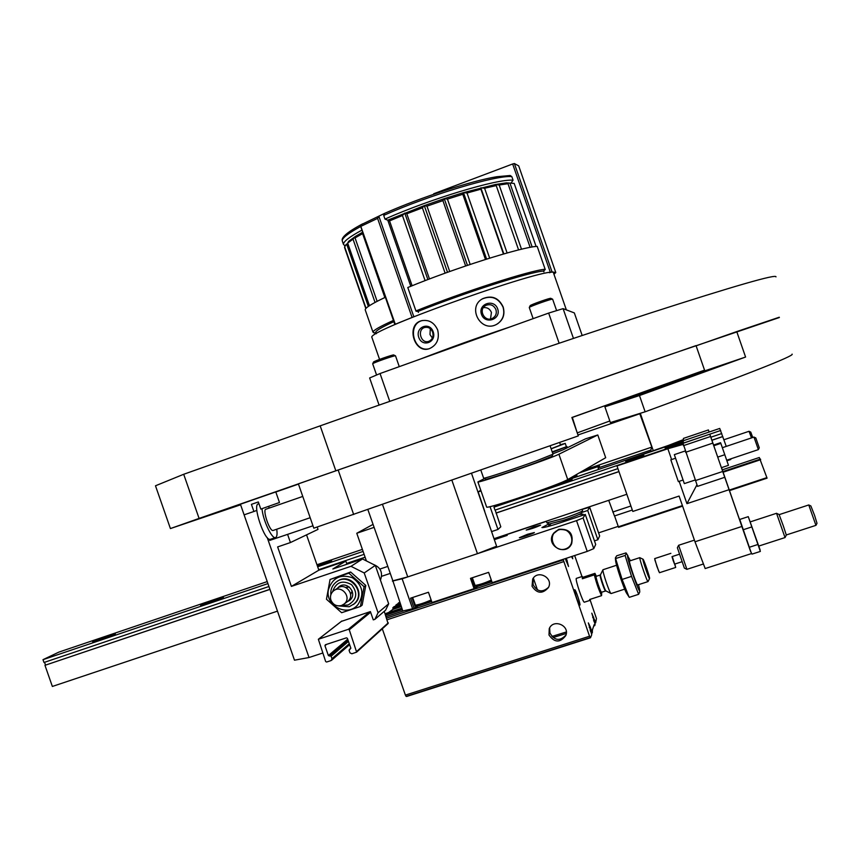 <?xml version="1.0" encoding="UTF-8"?>
<svg xmlns="http://www.w3.org/2000/svg" width="860" height="860" viewBox="0 0 860 860"><rect width="100%" height="100%" fill="white"/><g stroke="black" fill="none" stroke-linecap="round" stroke-linejoin="round"><path stroke-width="1.29" d="M775.978 276.877C776.795 273.749 734.633 285.885 649.493 313.309C564.009 341.044 436.654 384.517 320.178 425.85L183.696 474.279L155.488 485.782L170.409 528.567L240.338 504.895M779.375 317.512L664.49 356.47L199.09 518.419L183.696 474.279M199.09 518.419L170.409 528.567M298.409 483.965L265.396 495.414L298.388 483.9M208.754 515.14L231.824 507.163L208.754 515.14M240.467 504.401L216.086 512.839L240.445 504.315M485.728 479.138L485.889 479.213C487.222 479.536 516.409 469.958 536.145 462.712L551.98 456.305M483.61 478.117L483.771 478.192C485.137 478.515 515.731 468.453 536.425 460.863L553.001 454.209L550.142 445.931M486.599 506.938L486.631 507.034C485.921 509.614 560.086 484.502 567.718 479.558L605.698 457.713L597.786 434.966L558.903 454.22C551.034 458.477 476.935 483.804 477.891 481.923L484.556 478.568M597.786 434.966L585.52 438.847L563.053 449.834L552.883 453.811M510.281 326.843C478.01 337.582 448.049 348.321 420.411 359.061M566.353 309.869L553.636 273.329C559.602 262.268 365.575 330.745 371.896 337.399L372.025 337.754M437.686 329.993C434.214 322.457 428.785 319.372 421.411 320.737C405.597 324.682 414.262 354.266 429.377 348.665C436.901 345.215 439.675 338.99 437.686 329.993M503.164 306.988C498.746 297.807 491.963 295.023 482.815 298.624C466.808 306.773 480.331 332.702 496.091 324.65C502.917 320.758 505.271 314.867 503.164 306.988M573.448 338.41L563.096 308.632L574.34 312.922L582.177 335.497M563.096 308.632L548.659 313.083L559.129 343.215M548.659 313.083L380.055 373.53L389.741 401.34M380.055 373.53L369.639 377.97L379.077 405.081M543.907 271.878L543.778 270.739L545.24 269.535L537.199 246.39C522.428 246.702 453.919 268.363 407.79 287.519L416.036 311.234L417.82 311.374L418.422 312.395M385.366 297.281C372.025 303.601 365.296 307.762 365.188 309.783L365.339 310.213M545.143 269.245C530.62 270.244 462.218 292.228 415.939 310.933M393.418 320.425C380.002 326.488 373.175 330.401 372.971 332.132L374.508 332.938M543.574 271.061C530.405 271.685 463.615 293.077 418.046 311.438M393.858 321.661C382.001 327.09 375.981 330.606 375.798 332.186L375.927 332.53M428.946 348.794C413.52 352.664 406.726 324.306 422.206 320.565L422.518 320.479M433.204 331.788C436.912 342.258 422.303 347.848 418.766 337.389C415.036 326.993 429.602 321.264 433.204 331.788M432.634 332.121C433.719 336.593 432.408 339.678 428.688 341.366C420.906 344.172 416.724 329.498 424.733 327.466C428.334 326.779 430.967 328.327 432.634 332.121M432.376 338.034L430 334.604L430.279 328.692M481.923 299.173L482.438 298.861C491.64 295.238 498.488 297.979 503.014 307.084C504.96 314.083 503.1 319.705 497.435 323.93M497.671 308.89C501.423 319.393 485.062 324.929 481.471 314.351C477.719 303.827 494.102 298.323 497.671 308.89M495.93 309.579C496.951 313.448 495.779 316.383 492.425 318.372C484.578 322.565 477.794 309.288 485.814 305.418C490.361 303.709 493.726 305.096 495.93 309.579M483.352 307.644C487.158 307.235 489.856 308.837 491.425 312.438L490.512 318.963M536.102 246.476L514.183 183.406L506.486 182.847L495.424 184.502L463.465 192.619L444.254 198.66L424.292 205.615L387.774 220.149L410.79 286.294M514.183 183.406L506.486 182.847L507.991 183.696L499.187 185.018L495.424 184.502L496.231 185.599L484.588 188.243L480.837 187.813L480.89 189.178L467.023 193.016L463.465 192.619L462.787 194.274L447.447 199.111L444.254 198.66L442.911 200.617L426.979 206.163L424.292 205.615L422.4 207.84L406.791 213.785L404.748 213.076L402.448 215.527L389.548 220.891L384.99 219.085L383.71 215.398L384.441 213.452L360.362 225.094L395.288 324.231L414.982 316.276M361.168 226.212L377.594 218.386L379.174 216.043M362.673 223.847L360.48 224.976M549.422 272.727L552.034 271.878L555.786 272.545L553.958 274.243M433.719 193.758L512.657 163.98L514.366 163.529L518.698 165.873L555.7 272.287M509.915 175.526L496.779 176.73L510.173 175.504L511.818 176.601L513.065 180.191C497.66 178.6 430.129 198.939 384.99 219.085M511.313 182.664L513.065 180.191M510.077 183.502L532.157 247.013M406.791 213.785L429.473 278.962M422.4 207.84L445.125 273.157M507.991 183.696L530.136 247.368M499.187 185.018L521.504 249.217M496.231 185.599L518.591 249.927M484.588 188.243L507.11 252.969M480.89 189.178L503.444 254.012M467.023 193.016L489.673 258.129M462.787 194.274L485.459 259.451M447.447 199.111L470.173 264.428M442.911 200.617L465.647 265.955M426.979 206.163L449.715 271.513M362.705 232.178L355.459 236.382L355.051 237.898L362.598 233.619L384.85 297.528M355.051 237.898L377.131 301.322M353.03 239.166L355.459 236.382L348.719 241.284L347.666 243.057L353.03 239.166L375.046 302.419M347.666 243.057L369.467 305.676M366.048 308.299L344.634 246.798L346.612 244.025L368.338 306.44M344.785 248.131L365.833 308.536M346.612 244.025L345.344 245.455M402.448 215.527L425.098 280.639M389.548 220.891L412.112 285.756M361.985 230.104C349.461 236.855 343.29 241.606 343.473 244.369L345.021 245.949M424.292 205.615L447.501 272.298M444.254 198.66L467.442 265.342M463.465 192.619L486.588 259.096M480.837 187.813L503.82 253.904M404.748 213.076L427.893 279.565M596.894 408.65L572.341 417.433L577.232 432.87M779.278 317.222L736.74 331.584L745.588 357.04L639.475 395.535L604.892 406.812L610.374 422.582L645.129 411.8L639.475 395.535M792.092 354.127C795.07 355.631 746.082 374.852 645.129 411.8M609.815 420.991L577.662 432.731M696.105 345.827L736.74 331.584M696.772 372.95L696.955 373.487L745.588 357.04M696.955 373.487L604.892 406.812M669.94 382.614L670.176 383.313M653.234 450.565L640.291 413.305M639.7 413.488L651.826 447.103L650.784 450.092L651.149 451.263M618.2 526.374L598.592 532.867M579.103 473.011L599.484 466.098L598.098 467.937L650.784 450.092M584.402 469.958L651.826 447.103M577.974 434.977L639.797 413.757M632.315 510.034L614.47 515.968L608.708 500.337M612.771 512.033L630.907 505.992M598.517 469.463L598.098 467.937M767.077 478.16L729.463 490.619L767.077 478.16L759.294 457.498L722.26 469.85L759.294 457.498M618.566 527.331L682.603 506.131L618.566 527.331L614.567 515.935M578.296 435.902L313.814 528.18L298.366 483.825L696.03 345.613L704.555 370.144L571.889 417.487L578.296 435.902M312.975 525.783L269.739 540.402L269.32 539.22M298.463 484.105L275.813 492.017M240.542 504.594L294.475 660.19L309.03 657.524L267.224 537.564M309.03 657.524L322.704 653.041M341.28 621.425L370.402 611.589L373.283 619.866L374.906 619.329L378.067 612.75L364.21 572.964L350.998 566.31L291.389 586.391L318.856 570.18L345.817 561.075L346.913 564.246M287.584 534.372L290.433 542.553L277.64 546.928L291.389 586.391M317.19 527.019L318.017 529.384L290.433 542.553M306.547 534.856L318.856 570.18M374.906 619.329L385.624 610.159L388.677 603.795L375.304 565.396L362.533 558.978L332.841 568.987L345.817 561.075M362.533 558.978L350.998 566.31M388.677 603.795L378.067 612.75M375.304 565.396L364.21 572.964M326.606 662.028L325.671 661.555L318.361 639.27L348.321 629.326L349.267 629.81L356.631 652.138L351.826 653.793L349.956 652.837L349.085 650.364L350.848 648.214L347.397 638.313L346.462 637.83L325.381 644.753L324.94 645.688L328.38 655.557L331.111 656.234L331.971 658.706L331.089 660.566L326.606 662.028M384.269 611.309L388.064 623.564M330.046 579.5L350.633 572.008L365.79 585.434L362.167 605.117L360.437 606.472L364.07 586.681L348.837 573.179L330.046 579.5L326.467 599.237L341.624 612.718L360.437 606.472M358.029 604.505C364.597 593.98 362.716 585.047 352.406 577.726C340.495 573.824 332.519 577.748 328.477 589.519C324.693 605.816 347.805 617.587 358.029 604.505M353.331 604.526C367.919 594.905 351.116 570.922 337.152 581.403M364.07 586.681L365.79 585.434M348.837 573.179L350.633 572.008M350.923 599.108L349.396 599.506M340.517 586.821L341.409 585.509M345.623 587.358L349.429 587.101M352.17 591.003L350.622 594.507M337.55 588.154L338.679 587.014C346.58 579.887 358.104 593.432 349.902 600.216L347.031 601.882M332.54 591.809C336.023 582.08 342.366 579.694 351.579 584.671C358.061 592.991 356.9 599.775 348.106 605.01L341.99 605.332M330.853 594.755C330.401 589.734 332.046 585.617 335.776 582.381C348.623 571.029 367.166 592.83 354.051 603.913L349.224 606.751L338.657 605.924M373.132 564.311C380.668 567.288 383.108 572.567 380.442 580.167M330.928 600.151C329.875 596.55 330.692 593.508 333.368 591.013C341.065 584.058 352.299 597.281 344.301 603.892L341.495 605.515C336.604 606.601 333.078 604.817 330.928 600.151M334.701 590.121L337.163 588.466C344.774 581.586 355.889 594.658 347.967 601.194L346.731 602.097M273.276 530.405L273.072 530.48C269.621 531.684 262.16 509.346 265.955 509.206L302.752 496.435M276.726 529.222C277.382 533.974 277.038 536.726 275.684 537.5L275.404 537.586C271.749 538.994 262.794 519.709 262.021 508.668M268.438 506.422L269.406 508.013M270.62 539.231L270.266 539.349C264.461 541.391 252.012 504.143 258.419 503.917L258.946 503.734M279.468 502.509L260.817 509.088L258.322 501.95L251.41 504.358L253.904 511.485L244.111 514.839L240.413 504.229L275.781 491.92L279.468 502.509M253.904 511.485L256.85 510.41M251.41 504.358L258.333 501.96M382.55 504.583L407.748 576.909L392.869 580.822L367.887 509.625M451.984 480.493L477.45 553.668L407.748 576.909M471.624 473.634L496.607 546.218L477.45 553.668M506.873 534.393L507.217 535.371L494.328 539.671M480.772 490.189L478.181 491.92L484.75 511.367M373.025 524.396L356.771 533.264L366.403 560.913M481.03 490.942L478.181 491.92M374.068 527.373L356.771 533.264M490.017 506.615L497.972 529.459L491.522 531.62M387.838 566.396L379.894 569.062M497.972 529.459L500.799 526.793L495.199 510.066M617.91 468.614L495.005 510.13L493.962 507.153L496.897 504.809M268.804 586.541L43.989 662.49L43 659.674L58.921 652.095L267.094 581.639M316.964 564.751L362.382 549.389M572.147 478.386L719.723 428.441L726.249 446.394M269.814 589.444L44.967 665.307L52.352 686.452L277.382 611.17M381.625 576.297L390.279 573.405M493.995 538.704L626.832 494.274M726.893 460.799L730.796 459.487L730.602 458.917M346.655 563.515L365.135 557.28M496.037 513.108L618.963 471.635M711.919 440.266L722.841 436.579M44.967 665.307L269.782 589.369M346.634 563.44L365.102 557.205M496.209 512.968L618.931 471.549M711.886 440.191L722.808 436.504M45.516 665.049L44.548 662.297M318.684 569.696L364.113 554.345M710.854 437.213L721.776 433.526M43 659.674L267.793 583.65M317.673 566.772L363.092 551.421M493.962 507.153L720.723 430.473M100.093 639.84L92.676 641.99C91.407 641.732 115.132 633.229 115.358 633.852L100.093 639.84M208.819 603.064L200.659 605.418C199.412 605.128 223.256 596.657 223.45 597.313L208.819 603.064M317.233 565.514L331.605 560.806L317.447 566.116M634.508 458.907L625.714 461.444C624.887 461.121 643.85 454.639 643.85 455.252L634.508 458.907M674.186 445.491L665.103 448.103C664.286 447.781 683.41 441.266 683.388 441.879L674.186 445.491M750.651 551.668L724.12 475.462L724.743 477.311L697.524 486.373L683.378 444.319L667.854 448.748L616.986 465.948L709.801 434.16L710.564 436.493L683.378 445.673M696.944 484.793L686.936 503.659L679.174 481.331M721.518 467.646L740.352 521.956M713.574 445.05L709.801 434.16M710.564 436.493L712.854 443.104L685.56 452.306M712.854 443.104L722.712 471.473L695.385 480.589M722.712 471.473L724.743 477.311M741.857 526.471L694.987 541.779L679.099 496.059L632.799 511.442L616.986 465.948M694.987 541.779L705.189 568.546M709.102 432.032L619.06 462.508L668.424 445.426L683.41 439.6L683.41 438.417L708.414 429.946L709.102 432.032L708.414 429.946M713.779 445.738L713.553 445.05L720.551 442.696L720.83 443.373L713.779 445.738L721.4 467.69L728.463 465.325L724.797 454.725L717.724 457.101M724.797 454.725L720.83 443.373M723.937 439.75L749.038 431.29L751.489 437.901M749.06 431.301L750.758 432.107L752.747 437.482M722.346 447.705L753.973 437.073L758.359 449.619L726.7 460.218M753.983 437.084L755.822 437.955L759.272 447.813L758.359 449.619M685.13 450.995L674.326 454.639L684.323 483.61L695.181 479.987M675.326 458.294L670.821 459.82L678.357 481.611M694.418 540.134L678.615 545.283L677.379 547.745L684.377 568.105M678.615 545.283L686.893 569.341M750.608 521.773L776.537 513.291L785.029 537.575M776.569 513.312L779.096 514.527L783.309 525.858L786.309 535.081L785.051 537.564L759.036 545.982M779.182 514.635L808.765 504.96L815.936 525.363M808.819 504.992L810.872 505.97L814.603 515.484L817 523.31L815.968 525.342L786.298 534.963M679.217 554.281L672.004 556.624L673.262 560.849L674.562 564.138L681.797 561.795M670.864 553.335L654.675 558.613L656.954 566.557L659.459 572.717L675.691 567.449L674.831 564.053M672.262 556.549L675.691 567.449M740.374 522.095L751.102 552.453L740.127 520.547M760.154 550.013L748.264 516.656L760.347 551.421L752.027 554.109L751.102 552.453M748.264 516.656L739.955 519.375M757.993 544.455L749.608 547.175M751.898 526.9L743.513 529.642M536.404 491.898C539.467 491.877 571.502 480.794 571.846 479.633L571.889 479.579M542.359 489.759C553.259 486.502 571.921 479.676 572.233 478.837L572.083 478.203M564.332 481.202L576.566 475.999M576.512 476.075L576.684 474.397M568.202 479.278L576.963 475.419M552.367 452.328L567.009 446.577M552.206 451.855L566.88 446.566M551.163 448.856L565.181 443.459L560.408 444.652M551.109 448.726L560.494 445.061L559.677 442.545M581.446 513.097L581.424 513.13C579.887 514.377 574.147 516.699 564.203 520.096L549.303 524.009M582.123 509.227L582.596 510.754C580.887 512.13 574.512 514.699 563.45 518.483L546.895 522.805M550.045 524.073L548.712 525.589L550.798 523.966M579.038 514.506L583.005 514.13L583.338 515.075M548.938 526.234L548.712 525.589M549.024 523.869L541.918 527.535C543.337 527.9 549.755 526.212 561.161 522.471L585.273 514.431L583.091 517.967L593.755 548.637L587.219 551.4L492.221 582.693L488.62 572.351L470.485 578.35L474.075 588.681L432.021 602.527L428.452 592.26L410.564 598.173L414.133 608.428L402.802 610.976L392.837 580.747M583.091 517.967L576.522 520.633L587.219 551.4M576.522 520.633L402.147 578.78L412.649 608.912M402.147 578.78L392.396 581.091M506.927 534.533L546.38 521.332M582.166 509.367L589.691 507.26L599.657 535.92L597.883 539.747L594.475 540.875M589.691 507.26L587.702 510.485L597.883 539.747M587.702 510.485L581.747 512.474M585.273 514.431L595.7 544.434L593.755 548.637M527.535 534.275L534.372 532.544C534.296 533.243 520.279 538.07 519.365 537.715L527.535 534.275M534.017 526.825L540.607 525.137C536.188 527.277 531.383 528.921 526.202 530.093L534.017 526.825M474.075 588.681L479.375 585.477M488.243 582.424L491.812 581.532M414.133 608.428L419.691 605.171M428.334 602.15L431.602 601.301M558.721 529.9C570.846 525.75 577.554 545.046 565.353 548.97C553.238 553.077 546.552 533.845 558.721 529.9M558.634 529.567C569.223 528.911 573.502 533.737 571.47 544.047C565.772 556.624 545.606 545.67 553.034 534.06L558.634 529.567M553.668 533.125L558.817 529.308C569.384 528.653 573.663 533.469 571.642 543.767L571.18 544.595M476.214 586.004L476.322 586.058C481.482 585.069 486.384 583.381 491.017 580.995L491.372 580.274M472.323 577.748L475.107 585.466C480.02 584.617 485.416 582.811 491.296 580.038M473.193 577.458L486.728 572.975M476.666 576.308L482.417 574.405M416.476 605.72L416.584 605.773C421.55 604.827 426.388 603.15 431.107 600.742L431.29 600.43M412.606 597.496L415.391 605.193C419.777 604.462 425.023 602.709 431.118 599.936M413.348 597.259L426.689 592.841M416.659 596.163L422.335 594.282M549.013 635.024C554.528 642.807 560.118 642.99 565.805 635.551C570.094 625.424 553.195 618.447 549.239 628.692L549.013 635.024M565.998 634.97C559.935 641.409 554.582 640.775 549.959 633.078L549.648 628.294M532.05 586.262C537.07 593.744 542.531 594.174 548.443 587.541C553.754 577.909 537.736 569.298 532.695 579.059L532.05 586.262M548.551 587.305C542.37 592.798 537.221 591.906 533.103 584.649L533.103 578.78M565.31 558.634L568.535 566.482L566.396 558.258M589.207 627.349L590.283 627.005L588.347 622.909L591.745 634.669L590.487 637.765L589.541 636.239L563.106 559.344M590.39 630.907L591.476 630.552L590.283 627.005M591.476 630.552L592.314 632.949L592.411 629.885L594.142 624.704L594.712 625.65L595.099 624.467L591.809 613.169L595.625 622.876L596.464 618.544L590.239 600.301M575.63 594.97L577.415 600.291M571.524 556.571L572.728 558.785L572.373 556.291M394.138 606.612L400.545 604.494L394.127 606.612L392.891 607.687L392.966 608.665L401.061 605.999M396.654 607.45L396.933 608.063M399.792 602.355L395.804 605.15L395.976 605.999M382.302 628.8L405.393 695.095L406.124 696.396L407.102 696.342M386.527 613.223L401.824 608.181L386.527 613.223L385.312 614.287L402.05 608.816M401.287 606.622L392.859 609.407L388.483 612.578M574.609 589.788L574.62 589.766C575.34 588.186 581.467 606.698 579.662 605.01C577.028 599.968 575.34 594.894 574.609 589.788L574.62 589.766M584.424 602.183L584.338 602.204C582.962 602.774 575.136 579.715 576.275 578.457L576.415 578.361M581.973 576.544L574.663 555.528M601.71 592.164L601.57 595.647C598.743 589.831 596.335 582.908 594.335 574.867L594.959 573.351L596.346 576.254M594.959 573.351L583.08 577.232L582.22 576.522L582.381 578.769L594.335 574.867M601.57 595.647L589.605 599.517L590.293 600.28L590.465 599.237M642.904 559.226L643.043 559.204C644.011 559.817 650.257 578.296 649.569 578.533C649.192 579.78 642.442 560.193 642.904 559.226M648.064 581.543L647.988 581.607C647.15 581.994 639.195 558.785 639.808 557.699L642.957 559.161M611.159 593.518L610.944 593.464C609.396 592.562 602.097 570.814 602.978 569.739L616.588 565.235M583.08 577.232L582.381 578.769M637.69 584.94L637.529 584.897C636.25 584.134 628.789 562.107 629.466 561.086L629.499 561.021M638.507 584.671L639.582 589.509C640.657 597.797 626.542 557.968 627.606 555.732L630.369 560.731M628.853 596.582L622.124 579.436L615.394 557.904L616.695 555.796L626.037 552.894L626.327 553.84L625.123 555.452L631.519 576.383L638.636 594.314L639.754 591.992L639.603 589.885M615.567 560.118L615.599 560.591C615.911 565.106 623.618 588.089 626.488 593.034L627.176 594.088M626.488 593.034L629.294 597.334L638.636 594.314M631.519 576.383L622.124 579.436M625.123 555.452L615.792 558.505M553.087 637.539L566.299 633.465M551.948 636.454L566.332 631.971M395.417 355.803L393.751 354.997C394.084 354.105 373.487 361.275 373.53 362.038L372.681 363.812L376.572 374.992M399.266 366.639L395.514 355.846C395.901 354.847 372.616 362.952 372.681 363.791M388.344 370.563L383.786 372.197M552.561 299.173L550.851 298.366C551.077 297.474 529.996 304.945 530.147 305.698L529.276 307.547M556.613 310.611L552.647 299.215C552.926 298.216 529.093 306.665 529.276 307.504L533.135 318.651M553.388 311.61L550.98 312.363M546.412 313.889L541.671 315.588M335.808 470.721L320.178 425.85M567.718 479.558L558.903 454.22M378.862 216.258L413.8 316.63M550.357 272.383L512.657 163.98M496.779 176.73C471.839 180.718 420.164 197.564 384.441 213.452M511.818 176.601C496.37 174.902 428.828 195.188 383.71 215.398M377.594 218.386L412.015 317.265M360.716 226.47C348.214 233.253 342.054 238.048 342.248 240.854L342.473 241.499M360.362 225.083L358.921 225.879C339.012 236.908 342.463 240.338 342.248 240.854L343.473 244.369M552.034 271.878L514.366 163.529M682.313 378.174L682.528 378.798M618.351 526.804L682.421 505.594M729.28 490.071L766.894 477.623M723.077 472.215L760.67 459.691M722.862 471.592L760.444 459.057M353.664 514.516L338.141 469.947M341.861 621.028L318.619 639.12M369.746 611.804L348.321 629.326M370.628 612.245L349.267 629.81M388.279 622.823L356.782 651.385M350.858 648.257L349.536 649.429M326.574 644.366L324.94 645.688M347.709 639.206L328.38 655.557M348.031 640.13L329.315 656.04M348.149 640.463L330.175 655.761M348.472 641.399L331.111 656.234M349.289 643.742L331.971 658.706M729.087 489.695L686.936 503.659M671.606 459.552L667.854 448.748M471.667 577.963L475.032 587.606M412.015 597.7L415.348 607.278M566.159 561.214L567.267 560.849M385.549 614.964L402.265 609.45M385.624 615.201L402.351 609.686L385.624 615.201M590.143 630.165L591.282 629.799M590.594 631.519L591.637 631.186M591.153 632.745L592.078 632.444M592.669 617.469L593.669 617.147M593.572 620.189L594.636 619.845M593.808 620.899L594.819 620.576M594.013 621.49L594.97 621.178M594.539 622.662L595.399 622.393M594.712 623.167L595.614 622.876L594.712 623.167M396.901 607.955L401.254 606.526M395.912 605.805L400.47 604.3M395.804 605.15L400.265 603.688M392.891 607.687L400.749 605.096M398.438 602.871L399.814 602.409M386.118 616.62L404.017 610.718M416.347 606.655L431.698 601.591M475.924 587.014L491.888 581.758M405.393 695.095L589.541 636.239M387.204 619.737L563.601 561.666M593.991 625.876L594.701 625.65L593.991 625.886M386.635 618.093L563.139 559.946M406.124 696.396L590.154 637.604M392.869 607.88L400.814 605.257M594.002 625.779L594.647 625.564M601.548 592.217L601.118 591.83C602.322 598.732 594.55 577.597 595.303 575.985L596.087 576.866M606.01 590.971L605.902 590.917C604.817 590.272 599.871 575.523 600.484 574.759L602.978 569.728M605.58 590.917L605.526 590.928C604.73 591.261 599.495 575.888 600.119 575.061L600.484 574.749M610.944 593.464L605.902 590.917L601.495 592.239C600.688 592.572 595.453 577.211 596.098 576.372L600.151 575.017M483.632 478.171L480.912 470.377M551.97 456.327L553.001 454.209M485.889 479.213L483.771 478.192M486.631 507.034L477.891 481.923M371.896 337.399L379.561 359.394M365.188 309.783L372.971 332.132M376.013 332.809L373.606 332.788M375.798 332.186L376.336 333.712M421.443 320.726L422.206 320.565M424.733 327.466L425.517 327.294M485.814 305.418L484.739 306.138M360.372 225.492L394.837 324.478M344.57 247.508L365.812 308.557M672.757 381.603L672.993 382.281M341.764 621.06L318.458 639.195M388.15 623.5L356.631 652.138M350.848 648.203L349.332 649.526M349.612 644.645L331.659 660.211M338.679 587.014L340.055 586.09M344.301 603.892L347.967 601.194M310.17 517.709L273.072 530.48M275.404 537.586L270.266 539.349M751.328 553.636L705.125 568.567M678.336 481.611L682.861 480.095M684.323 568.073L686.817 569.32M686.861 569.352L703.114 564.085M654.847 559.838L658.749 571.33M740.374 522.106L740.008 519.752M571.868 479.6L572.265 478.805M567.396 447.705L567.019 446.598M566.256 446.34L565.235 443.394M581.424 513.13L582.596 510.754M549.465 524.084L547.078 522.934M546.337 521.203L546.917 522.858M476.322 586.058L475.107 585.466M416.584 605.773L415.391 605.193M549.583 627.983L549.239 628.692M533.404 577.995L532.695 579.059M406.715 696.46L590.487 637.765M582.274 576.447L576.329 578.382M590.293 600.28L584.338 602.204M649.569 578.533L648.042 581.575M639.829 557.635L628.682 561.279M647.988 581.607L637.636 584.95M624.683 589.143L611.095 593.55M627.908 555.721L626.338 553.335M615.599 560.591L615.394 557.904M537.457 589.906L533.372 578.157"/></g></svg>
